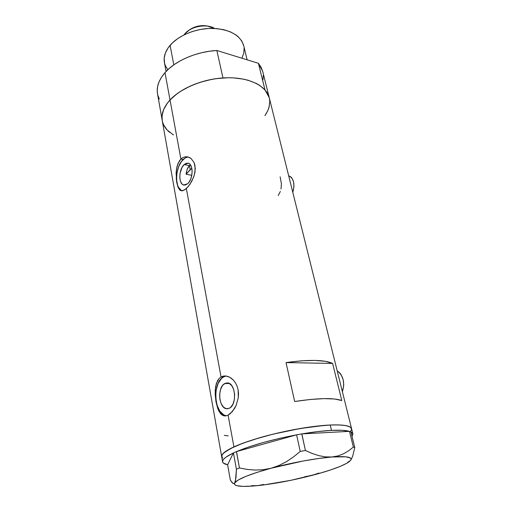 <?xml version="1.0" encoding="UTF-8"?>
<svg xmlns="http://www.w3.org/2000/svg" width="512" height="512" viewBox="0 0 512 512"><rect width="100%" height="100%" fill="white"/><g stroke="black" fill="none" stroke-linecap="round" stroke-linejoin="round"><path stroke-width="0.77" d="M281.005 189.024L281.427 183.834L280.141 176.813M278.189 195.526L280.358 191.462M184.134 164.595L188.269 163.2C193.6 164.186 193.203 179.213 187.686 183.725L185.274 185.062L182.976 184.73L181.978 183.942L180.48 181.306L179.808 177.594L180.051 173.37L182.029 167.43L184.134 164.595L186.528 163.181L188.845 163.424L189.862 164.173L191.411 166.784L192.122 170.541L191.878 174.854L190.72 179.053L188.819 182.477L187.686 183.725L183.725 185.03C178.368 184.051 178.694 169.274 184.134 164.595L189.446 165.638L184.134 164.595M190.445 164.87L189.446 165.638L190.445 164.87M224.768 383.526L227.565 382.918C235.61 383.027 237.242 404.877 229.357 408.25L226.419 408.73L223.603 407.245L221.338 404.045L219.942 399.629L219.629 394.656L220.429 389.869L222.234 385.965L223.43 384.538L226.202 382.989L229.133 383.379L231.77 385.677L233.702 389.549L234.63 394.413L234.387 399.507L233.011 404.032L230.733 407.277L229.357 408.25L226.816 408.781C218.688 408.659 217.037 387.155 224.768 383.526L229.402 383.514L224.768 383.526M226.157 376.013L223.546 376.947L221.043 376.934L223.341 376.077L225.779 375.968L229.766 377.254L233.414 380.134L235.469 382.848L237.069 386.106L238.106 389.754L238.522 393.677L238.304 397.67L236.192 405.286L234.483 408.595L230.31 413.638L228.083 415.142L225.907 415.878L223.872 415.821L222.016 414.995L218.95 411.258L217.741 408.486L215.962 401.658L215.149 394.029L215.558 386.733L217.485 380.742L219.072 378.515L221.043 376.934L186.349 188.582L182.918 190.675L181.434 190.778L180.147 190.246L178.093 187.373L176.294 179.398L176.403 169.517L177.971 163.507L180.902 159.034L182.803 157.632L184.902 156.877L188.179 157.005L191.168 158.579L194.17 162.714L194.989 165.466L195.046 171.802L193.798 176.755L190.01 184.256L186.349 188.582L221.043 376.934L223.341 376.077L225.862 375.981L228.461 376.64L231.034 378.042L233.414 380.134L235.469 382.848L237.069 386.106L238.106 389.754L238.304 397.67L236.192 405.286L232.48 411.43L228.083 415.142L233.933 446.88L228.083 415.142L225.907 415.878L223.872 415.821L222.016 414.995L220.378 413.459L217.741 408.486L215.962 401.658L215.181 390.272L216.32 383.507L219.072 378.515L221.043 376.934L223.546 376.947C211.93 382.522 214.035 414.746 226.33 415.795M188.525 157.114C186.726 157.037 184.947 157.83 183.187 159.494L180.902 159.034L170.022 99.981C163.616 107.078 161.03 114.003 162.278 120.749C161.03 114.003 163.616 107.078 170.022 99.981L180.902 159.034L182.803 157.632L184.902 156.877L187.059 156.787L189.197 157.363L191.168 158.579L194.17 162.714L195.283 168.544L194.317 175.117L191.706 181.453L188.192 186.656L184.563 189.939L181.434 190.778L179.565 189.747L178.093 187.373L176.717 182.419L176.102 172.813L177.018 166.368L179.277 161.018L180.902 159.034L183.187 159.494C175.072 166.579 174.272 188.512 182.138 190.81M221.69 456.71C221.165 454.202 225.248 450.925 233.933 446.88C249.491 439.725 279.846 431.526 306.08 427.558C332.352 423.565 350.451 424.288 351.571 428.627C350.573 425.709 343.456 424.506 330.221 425.005L313.229 426.554L293.446 429.715L272.915 434.189L259.904 437.67L242.886 443.213L230.31 448.64L223.181 453.414L222.093 454.79L221.85 457.146L222.662 458.106L221.651 456.038L222.093 454.79L224.915 451.923L233.933 446.88L242.886 443.213L253.83 439.494L272.915 434.189L300.23 428.499L324.979 425.331L330.221 425.005L331.501 430.374C339.853 429.965 345.824 430.285 349.408 431.347L301.837 433.907L349.408 431.347L342.253 430.304L331.501 430.374L330.221 425.005C311.277 425.85 281.446 431.27 258.074 438.202C233.715 445.779 221.581 451.949 221.69 456.71L222.573 461.696M352.838 433.734L352.006 436.339L352.915 434.195L352.384 432.934L350.906 431.904L352.838 433.734L269.235 97.626C266.278 85.984 249.51 77.427 227.507 77.773C205.536 78.08 181.523 87.501 170.022 99.981L167.373 103.13L163.635 109.555L162.029 115.91L162.278 120.755L161.965 117.555L162.451 113.222L163.962 108.794L166.496 104.352L170.022 99.981C180.563 88.39 202.253 79.219 222.95 77.958L216.864 50.496C196.499 51.565 175.258 60.794 164.992 72.659L170.022 99.981L164.992 72.659C158.746 79.93 156.269 87.059 157.562 94.054L157.222 90.746L157.658 86.272L159.11 81.702L161.562 77.139L164.992 72.659L169.344 68.358L174.554 64.339L180.512 60.691L187.104 57.491L194.195 54.816L201.626 52.73L209.235 51.277L216.864 50.496L258.413 63.302L264.992 89.914L269.235 97.626L262.688 71.328L258.413 63.302L261.011 67.091L262.81 71.802M294.656 401.523L286.029 362.586C308.877 359.437 324.403 359.718 332.621 363.43L341.792 400.538C333.645 397.677 317.933 398.01 294.656 401.523L286.029 362.586L332.621 363.43L341.792 400.538L334.63 399.002L323.949 398.624L310.336 399.469L294.656 401.523M264.915 115.642L267.891 110.49L269.018 107.411L269.786 101.299L269.402 98.317M269.344 98.086L267.066 92.666L265.12 90.061L259.731 85.414L256.326 83.437L248.237 80.288L243.635 79.162L233.536 77.888L228.154 77.766L217.018 78.547L211.392 79.456L200.346 82.24L195.053 84.09L189.997 86.221L180.8 91.187L176.768 93.971L170.022 99.981L174.49 95.776L179.814 91.827L185.907 88.23L192.64 85.062L199.872 82.394L207.443 80.294L215.194 78.803L222.95 77.958L216.864 50.496L258.413 63.302L264.992 89.914L267.584 93.549L269.344 98.086M162.56 121.958L163.59 124.787L167.11 129.952L173.478 134.982M351.488 430.054L351.629 428.883L350.733 431.334M351.616 428.8L350.016 426.931L345.843 425.587L339.181 424.922L330.221 425.005L339.181 424.922L345.843 425.587L350.016 426.931L351.616 428.8M188.154 167.226L189.446 165.638L187.155 169.274L188.154 167.226M186.464 171.648L186.086 174.227L187.155 169.274M186.086 174.227L191.802 175.302L186.086 174.227L190.202 169.638L189.446 165.638L190.202 169.638L191.814 168.218L186.086 174.227M286.029 362.586L301.434 360.832L314.861 360.41L325.453 361.318L332.621 363.43L286.029 362.586M224.307 435.341L228.154 435.91M186.867 157.286L185.005 158.086L181.485 161.446L178.662 166.669L176.941 172.979L176.557 179.456L177.581 185.158L178.579 187.45L181.395 190.464M225.747 376.09L223.546 376.947L221.498 378.509L218.118 383.488L216.096 390.278L215.712 397.888L217.024 405.229L219.866 411.219L223.84 414.944L226.074 415.75M292.8 192.358C295.11 183.866 293.734 178.317 288.666 175.712L290.72 176.819L291.904 178.118L293.542 181.786L293.984 186.413L292.8 192.358M342.4 391.763C345.088 382.586 343.354 375.61 337.197 370.842L339.699 372.845L341.146 374.765L343.162 379.622L343.757 385.197L342.4 391.763M234.739 482.886L238.323 479.949L245.926 476.346L257.133 472.333L271.181 468.211L303.251 460.992L318.643 458.483L331.936 456.992L325.51 456.896L318.925 455.674L312.218 453.485L305.434 450.49L300.237 451.437L296.608 434.829L298.355 434.515L296.608 434.829L300.237 451.437L293.562 456.877L286.528 461.6L279.072 465.446L271.181 468.211L263.219 469.722L255.213 470.074L247.238 469.421L239.456 467.955L236.422 469.235L233.434 452.941L234.445 452.486L233.434 452.941L236.422 469.235L235.949 477.901L234.477 484.051L235.219 484.992L236.922 485.696L242.995 486.381L252.141 486.106L263.686 484.934L290.976 480.301L318.63 473.6L330.637 469.926L340.435 466.31L347.341 462.97L350.784 460.134L351.072 458.976L350.355 458.022L345.875 456.819L331.936 456.992C346.822 455.974 353.011 457.152 350.49 460.538L347.578 462.406L349.523 461.472C343.757 465.664 331.258 470.304 312.026 475.392L304.794 476.717L312.026 475.392C292.621 480.384 274.496 483.795 257.658 485.626L251.469 485.702L257.658 485.626C246.534 486.746 239.264 486.643 235.84 485.325C234.496 484.736 234.131 483.923 234.739 482.886C237.594 479.04 249.741 474.15 271.181 468.211C291.424 462.746 316.154 458.202 331.936 456.992L337.971 455.917L343.533 453.786L348.678 450.758L353.37 447.085L354.784 447.533L350.899 431.866L354.784 447.533L352.634 456.326L351.206 459.43L352.634 456.326L354.784 447.533L353.37 447.085L349.478 431.341L350.899 431.866L349.478 431.341L353.37 447.085L348.678 450.758L343.533 453.786L337.971 455.917L331.936 456.992L325.51 456.896L318.925 455.674L312.218 453.485L305.434 450.49L301.837 433.907L300.019 434.221L301.76 433.914L305.434 450.49L300.237 451.437L293.562 456.877L286.528 461.6L279.072 465.446L271.181 468.211L263.219 469.722L255.213 470.074L247.238 469.421L239.456 467.955L236.429 451.603L235.411 452.058L236.512 451.578L239.456 467.955L236.422 469.235L235.45 480.934L234.739 482.886L233.843 483.635L232.787 483.296L230.349 480.058L227.61 464.781L233.434 452.941L227.616 464.768L223.366 463.066L222.605 461.869L222.797 460.448L223.981 458.829L226.157 457.018L233.427 452.96C225.722 456.646 222.118 459.622 222.605 461.888C222.95 463.194 224.621 464.154 227.616 464.768L230.349 480.058L232.275 482.835L233.843 483.635M312.026 475.392L318.957 473.03L312.026 475.392M236.512 451.578L296.518 434.854L236.512 451.578L248.435 447.066L263.098 442.56L279.52 438.387L296.518 434.854C272.006 439.565 252 445.139 236.512 451.578M257.658 485.626L263.603 484.467L257.658 485.626M301.837 433.907L317.734 431.59L331.501 430.374C323.027 430.822 313.139 432 301.837 433.907M298.355 434.515L300.019 434.221L298.355 434.515M234.445 452.486L235.411 452.058L234.445 452.486M247.123 59.821L243.686 45.53C240.179 35.034 229.754 29.318 212.422 28.384C196.211 28.205 178.605 35.341 170.086 45.331L173.818 64.858L170.086 45.331C165.235 51.155 163.354 56.928 164.435 62.662L166.067 71.482M169.696 132.365C165.664 129.082 163.194 125.21 162.278 120.749L221.658 456.506M263.29 75.405L262.976 79.77M159.29 99.085L157.773 95.04M269.414 105.786L268.09 110.042L265.856 114.253M227.52 53.779L237.901 56.979L227.52 53.779M167.789 69.773L165.312 65.568L164.55 63.2L164.179 58.202L165.382 53.011L168.141 47.846L172.39 42.906L177.971 38.413L184.666 34.566L192.198 31.546L200.25 29.485L208.461 28.48L216.474 28.563L223.942 29.728L230.554 31.91L236.045 34.995L238.304 36.832L241.76 40.992L243.776 45.914M244.115 48.09L243.776 53.107L241.952 58.144M184.019 34.886L184.915 33.741L184.019 34.886M185.043 34.387L184.915 33.741L185.043 34.387M214.605 28.442C206.899 23.45 190.963 26.278 184.915 33.741L189.286 30.061C194.912 26.72 200.992 25.402 207.539 26.118L214.605 28.442M188.845 30.349L194.029 27.373L197.082 26.381L203.437 25.6L208.352 26.24L206.048 25.786C200.493 25.178 195.328 26.298 190.554 29.139L188.845 30.349M181.728 190.81L181.069 190.694M225.882 415.878L224.518 415.93M227.795 408.755L226.816 408.781M184.262 185.126L183.725 185.03M162.182 120.205L157.562 94.054M189.286 30.061L190.554 29.139M207.539 26.118L206.048 25.786"/></g></svg>
